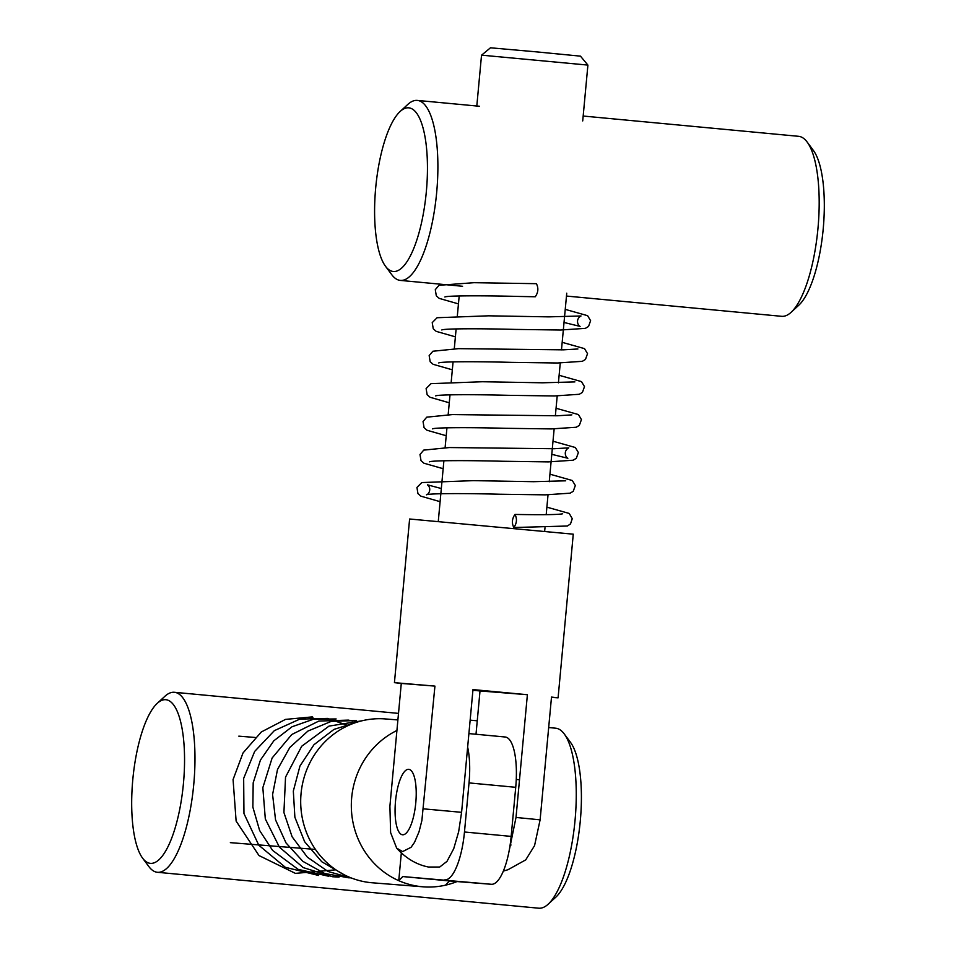 <?xml version="1.0" encoding="UTF-8"?>
<svg xmlns="http://www.w3.org/2000/svg" width="956" height="956" viewBox="0 0 956 956"><rect width="100%" height="100%" fill="white"/><g stroke="black" fill="none" stroke-linecap="round" stroke-linejoin="round"><path stroke-width="1.43" d="M397.899 719.94L385.388 718.936A82.18 78.165 94.5 0 0 301.009 794.113A82.18 78.165 94.5 0 0 371.286 882.699A82.18 78.165 94.5 0 0 372.374 882.794L423.006 886.81A82.18 78.165 94.5 0 0 445.436 885.184A82.18 78.165 94.5 0 0 457.028 881.552M396.919 730.48A82.18 78.165 94.5 0 0 351.33 806.589A82.18 78.165 94.5 0 0 398.76 880.667A82.18 78.165 94.5 0 0 421.919 886.714A82.18 78.165 94.5 0 0 423.006 886.81M401.317 853.003L398.76 880.667L402.775 876.556L449.487 880.954L445.436 885.184M469.026 782.904L464.473 831.995L511.161 836.392L515.726 787.302L469.026 782.904A49.306 15.236 -84.6 0 0 467.639 747.09M511.161 836.392A49.306 15.236 95.4 0 1 491.42 884.288L402.775 876.556M444.731 879.89A49.306 15.236 -84.6 0 0 464.473 831.995M491.42 884.288L449.487 880.954M505.15 737.004L468.894 733.587L505.091 736.992A49.306 15.236 95.4 0 1 505.15 737.004A49.306 15.236 95.4 0 1 515.726 787.302M408.678 769.317A32.874 10.158 -84.6 0 0 395.521 801.176A32.874 10.158 -84.6 0 0 402.56 834.779A32.874 10.158 -84.6 0 0 415.764 803.004A32.874 10.158 -84.6 0 0 408.726 769.329A32.874 10.158 -84.6 0 0 408.678 769.317M394.434 682.656L434.932 686.109L421.883 820.523L419.027 831.804L414.51 842.379L411.068 847.291L402.631 851.581L396.668 848.139L390.61 832.604L389.905 806.183L401.281 683.432L394.434 682.656L409.61 519L573.265 534.177L558.089 697.832L551.504 697.079L540.116 819.83L534.559 845.63L525.752 859.826M428.635 867.044L439.7 867.032L446.99 861.368L453.718 848.725L458.653 831.732L461.593 812.325L472.981 689.587L527.389 694.713L480.02 690.949L476.004 734.256M527.389 694.713L516.013 817.452L509.058 851.318M484.13 55.4L481.525 55.221L490.464 47.8L535.491 51.779L580.471 56.153L587.904 65.092L484.13 55.4M551.469 697.366L558.089 697.832M472.909 690.292L480.02 690.949M434.932 686.109L401.281 683.432M157.19 703.401A82.18 25.394 -84.6 0 0 132.836 779.176A82.18 25.394 -84.6 0 0 142.611 858.165A82.18 25.394 -84.6 0 0 183.433 783.562A82.18 25.394 -84.6 0 0 157.19 703.401L164.874 696.315A90.402 27.927 95.4 0 1 174.374 692.287A90.402 27.927 95.4 0 1 193.745 784.494A90.402 27.927 95.4 0 1 157.417 872.29L538.718 908.2A90.402 27.927 -84.6 0 0 548.206 904.173A90.402 27.927 -84.6 0 0 575.034 820.415A90.402 27.927 -84.6 0 0 564.243 733.933A90.402 27.927 -84.6 0 0 555.663 728.197L548.672 727.54M564.243 733.933L570.481 742.322A82.18 25.394 95.4 0 1 580.256 821.312A82.18 25.394 95.4 0 1 555.902 897.087L548.206 904.173M157.417 872.29A90.402 27.927 95.4 0 1 148.849 866.554L142.611 858.165M400.098 111.517A82.18 25.394 -84.6 0 0 375.744 187.292A82.18 25.394 -84.6 0 0 385.519 266.282A82.18 25.394 -84.6 0 0 393.43 271.504A82.18 25.394 -84.6 0 0 427.236 178.366A82.18 25.394 -84.6 0 0 400.098 111.517L407.794 104.443A90.402 27.927 95.4 0 1 417.282 100.404L479.41 106.259M566.478 296.061L781.626 316.317A90.402 27.927 -84.6 0 0 781.757 316.328A90.402 27.927 -84.6 0 0 791.126 312.289A90.402 27.927 -84.6 0 0 817.918 228.938A90.402 27.927 -84.6 0 0 807.151 142.05A90.402 27.927 -84.6 0 0 798.583 136.314A90.402 27.927 -84.6 0 0 798.451 136.314M807.151 142.05L813.389 150.451A82.18 25.394 95.4 0 1 823.164 229.44A82.18 25.394 95.4 0 1 798.81 305.203L791.126 312.289M417.282 100.404A90.402 27.927 95.4 0 1 436.641 192.825A90.402 27.927 95.4 0 1 400.456 280.419A90.402 27.927 95.4 0 1 400.337 280.407A90.402 27.927 95.4 0 1 391.757 274.683L385.519 266.282M312.911 717.37L311.274 717.454M513.814 527.521C511.615 523.052 512.01 518.678 514.985 514.424C517.244 518.833 516.861 523.195 513.85 527.521M444.899 296.993L444.875 297.005C446.942 295.571 483.389 295.512 518.044 296.432L535.264 296.766C538.276 292.44 538.658 288.079 536.4 283.681L473.997 282.689L439.007 285.294L435.291 289.668L436.306 295.822L439.222 298.38L458.45 303.889M423.544 808.848L461.593 812.325M516.013 817.452L540.116 819.83M255.121 737.458L238.809 736.156M315.444 849.418L230.348 842.654M510.146 844.913L511.03 844.996M516.252 779.451L519.502 779.761M396.644 848.151C406.192 858.619 417.079 864.965 429.292 867.176M525.776 859.85L507.983 869.721L503.358 871.083M544.657 531.249L544.98 527.808M546.187 514.687L548.027 494.838M549.246 481.716L554.145 428.909M555.364 415.788L557.205 395.939M558.423 382.818L560.264 362.981M561.483 349.86L566.741 293.193M582.718 120.934L587.904 65.092M438.278 521.379L443.895 460.756M445.114 447.623L446.954 427.786M448.173 414.665L450.013 394.828M451.232 381.683L453.072 361.858M454.291 348.701L456.132 328.888M457.35 315.755L459.191 295.93M476.805 106.02L481.525 55.221M174.374 692.287L398.509 713.391M470.137 720.143L477.247 720.812M400.337 280.407L462.585 286.274M583.172 116.034L798.583 136.314M344.291 874.836L321.766 861.75L304.629 841.71L294.878 817.213L293.325 791.066L299.957 766.031L313.974 744.712L333.979 729.392L357.843 721.911M352.071 878.265L328.039 871.478L307.366 857.173L292.118 836.799L283.92 812.54L285.533 777.132L301.714 746.23L329.031 726.106L361.942 720.8M349.203 877.895L324.658 873.485L302.897 861.38L286.011 842.905L275.555 819.901L272.579 794.567L277.503 769.484L289.859 747.425L307.916 731.077L331.385 721.326L356.54 720.561M339.033 877.094L332.604 876.748L303.255 867.606L279.403 847.124L265.314 818.945L262.84 787.66L272.125 758L291.795 734.495L318.85 721.063L348.366 720.107L352.31 720.955M328.792 876.282L298.105 869.351L272.603 850.422L259.638 830.513L252.862 807.115L253.185 782.845L260.438 760.068L273.81 740.816L292.022 726.775L313.449 719.223L336.13 718.948M318.611 875.469L285.354 867.307L258.801 845.235L243.959 813.532L243.661 778.411L254.678 751.404L274.348 730.647L299.849 719.103L327.526 718.41L348.163 725.568M335.855 869.817L295.416 873.378L259.004 855.56L236.12 821.085L233.073 779.582L243.003 752.981L261.311 731.973L285.509 719.39L312.337 716.892M514.997 514.436C542.709 514.926 558.603 514.698 562.654 513.778M513.898 527.521L567.374 526.015L570.505 523.912L572.262 518.678L569.226 513.444L546.892 507.158M441.325 488.54L427.463 484.823C432.064 488.659 428.635 494.527 426.495 494.802C428.587 493.356 465.01 493.308 499.713 494.228L545.314 494.85L570.111 493.177L573.241 491.3L575.321 485.517L572.309 480.51L549.951 474.188M440.107 501.673L420.891 496.176L417.951 493.607L416.935 487.452L421.787 482.565L473.483 480.641L533.508 481.693L565.701 480.82M429.614 461.82L429.579 461.832C431.706 460.398 468.117 460.338 502.772 461.258L548.338 461.891L573.146 460.218L576.301 458.33L578.368 452.547L575.369 447.528L553.01 441.218M443.166 468.715L423.95 463.218L421.022 460.661L419.995 454.494L423.723 450.121L449.392 447.551L554.193 448.734L568.76 447.85C563.192 450.921 565.426 457.303 567.864 458.259L551.791 454.339M432.65 428.862L432.614 428.874C434.669 427.44 471.129 427.368 505.82 428.3L551.409 428.921L576.229 427.248L579.36 425.372L581.427 419.588L578.428 414.569L556.069 408.26M446.225 435.745L426.997 430.248L424.07 427.679L423.042 421.524L426.758 417.163L452.475 414.581L557.264 415.776L571.843 414.88M435.733 395.892L435.685 395.904C437.872 394.47 474.248 394.41 508.879 395.33L554.468 395.963L579.276 394.278L582.419 392.39L584.486 386.618L581.487 381.611L559.129 375.29M449.272 402.787L430.08 397.29L427.141 394.72L426.113 388.554L430.989 383.667L482.422 381.743L542.566 382.794L574.891 381.91M438.78 362.933L438.744 362.945C440.8 361.499 477.259 361.44 511.938 362.372L557.503 362.993L582.324 361.32L585.466 359.432L587.534 353.66L584.534 348.641L562.176 342.332M452.331 369.817L433.116 364.308L430.176 361.75L429.16 355.596L432.889 351.234L458.545 348.653L563.323 349.836L577.89 348.976M441.827 329.963L441.791 329.975C443.966 328.529 480.33 328.482 514.997 329.402L560.598 330.023L585.395 328.35L588.538 326.462L590.605 320.69L587.605 315.683L565.235 309.362M455.391 336.847L436.199 331.362L433.247 328.78L432.231 322.626L437.095 317.727L488.624 315.815L548.744 316.866L581.009 315.982C575.416 319.053 577.687 325.458 580.089 326.402L564.028 322.471"/></g></svg>

